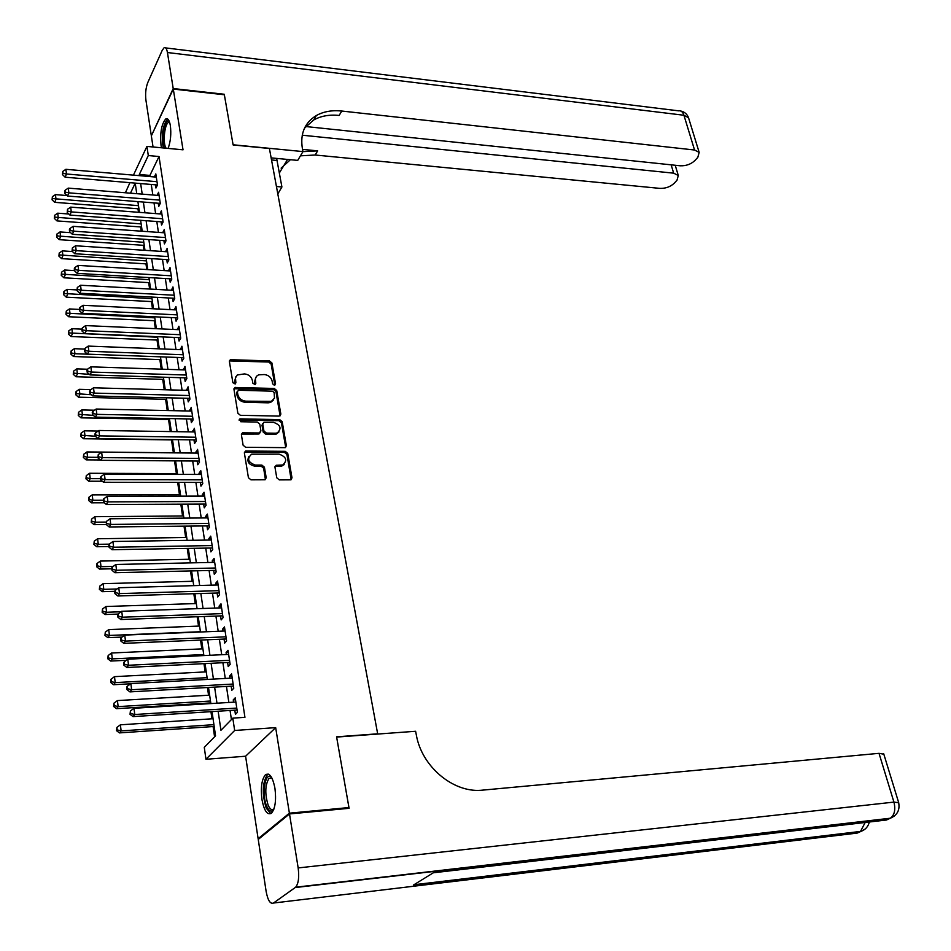 <?xml version="1.0" encoding="UTF-8"?>
<svg xmlns="http://www.w3.org/2000/svg" width="951" height="951" viewBox="0 0 951 951"><rect width="100%" height="100%" fill="white"/><g stroke="black" fill="none" stroke-linecap="round" stroke-linejoin="round"><path stroke-width="1.43" d="M274.328 385.25L275.564 383.895L271.903 362.949L269.454 360.916L230.356 359.68L229.393 361.439L232.864 382.635L235.182 383.99L235.884 382.718L235.468 377.892L237.274 374.991L244.478 373.898C248.686 374.421 251.326 376.608 252.384 380.483L252.847 383.229L255.141 384.573L255.843 383.312L255.32 378.997L256.473 376.287L258.529 374.849L264.271 374.539C268.444 375.051 271.059 377.238 272.141 381.089L272.616 383.812L274.328 385.25M274.827 385.179L271.142 364.055L268.705 362.022L229.381 360.928M235.17 383.99L234.707 381.066L235.432 379.96M255.106 384.584L254.63 381.672L255.379 380.578M274.934 788.26C272.675 776.908 269.49 772.414 265.4 774.803C261.691 779.428 260.55 787.666 261.953 799.518C264.164 810.977 267.362 815.506 271.546 813.117C275.243 808.445 276.372 800.16 274.934 788.26M168.101 148.404C170.598 141.604 171.358 134.008 170.36 125.615C169.397 120.242 167.875 118.007 165.795 118.923C161.575 123.82 159.97 132.558 160.992 145.123L161.551 147.785M276.765 477.794L279.297 479.898L290.816 479.839L292.005 477.842L287.737 453.413L285.229 451.333L245.536 451.036L244.383 452.997L248.425 477.723L250.981 479.839L264.996 479.78L266.209 477.771L264.426 467.203L261.894 465.098L255.284 465.063C247.949 462.352 246.725 458.727 251.623 454.186L279.13 454.15C286.406 456.884 287.606 460.498 282.72 464.98L276.147 465.289L274.97 467.262L276.765 477.794M259.29 838.604L258.125 838.711L289.389 813.176L348.946 807.554L336.583 736.823L377.666 733.815L269.406 148.487L233.126 144.956L224.353 94.767L173.296 89.073L183.032 149.818L146.929 146.406L148.297 155.536L159.019 156.523L244.942 717.327L232.805 718.136L234.659 730.475L205.963 759.278L204.275 747.355L215.544 735.812L212.025 711.574M289.389 813.176L275.671 727.634L234.659 730.475M279.083 416.098L280.854 414.125L276.717 390.504L274.257 388.46L234.98 387.497L233.958 389.316L237.869 413.221L240.377 415.314L279.083 416.098M282.185 421.697L286.382 445.722L285.264 447.648L245.631 447.303L243.099 445.199L241.399 434.762L242.517 432.836L259.1 432.978L260.919 430.958L259.766 424.122L257.257 422.042L240.781 421.733L240.318 418.868L279.701 419.629L282.185 421.697L281.401 422.755L285.597 446.756L286.382 445.722M348.946 807.554L347.804 808.421M173.296 89.073L151.352 135.874L153.04 146.977M155.465 184.815L155.952 188.013L157.486 184.91L155.821 173.914L154.347 176.945M158.246 203.205L158.734 206.45L160.279 203.371L158.603 192.268L157.081 195.335M161.052 221.797L161.551 225.078L163.108 222.023L161.408 210.813L159.863 213.916M163.893 240.591L164.392 243.896L165.973 240.876L164.25 229.548L162.704 232.698M166.758 259.575L167.257 262.916L168.85 259.932L167.114 248.473L165.569 251.682M169.658 278.762L170.17 282.138L171.774 279.19L170.015 267.611L168.458 270.857M172.583 298.15L173.094 301.562L174.722 298.65L172.951 286.952L171.382 290.233M175.543 317.741L176.066 321.2L177.706 318.323L175.911 306.495L174.342 309.824M178.526 337.557L179.061 341.04L180.714 338.199L178.907 326.241L177.338 329.628M181.558 357.576L182.081 361.095L183.769 358.301L181.926 346.212L180.357 349.647M184.613 377.809L185.148 381.375L186.848 378.617L184.993 366.397L183.412 369.88M187.704 398.267L188.239 401.881L189.95 399.147L188.084 386.807L186.503 390.338M190.818 418.963L191.377 422.601L193.101 419.914L191.21 407.432L189.629 411.022M193.98 439.873L194.539 443.558L196.286 440.907L194.373 428.283L192.78 431.932M197.178 461.021L197.737 464.742L199.496 462.138L197.57 449.371L195.977 453.068M200.399 482.395L200.97 486.163L202.753 483.607L200.804 470.697L199.021 473.277L199.199 474.454M203.669 504.018L204.239 507.834L206.046 505.326L204.061 492.261L202.278 494.805L202.468 496.065M206.973 525.891L207.544 529.743L209.375 527.282L207.377 514.075L205.559 516.559L205.773 517.938M210.302 548.002L210.896 551.901L212.739 549.488L210.718 536.126L208.887 538.575L209.101 540.049M213.69 570.374L214.284 574.309L216.139 571.943L214.094 558.439L212.239 560.828L212.489 562.41M217.101 592.996L217.708 596.978L219.586 594.66L217.517 581.002L215.639 583.343L215.901 585.043M220.561 615.879L221.167 619.909L223.069 617.651L220.977 603.826L219.087 606.12L219.36 607.927M224.056 639.036L224.662 643.114L226.588 640.903L224.472 626.911L222.558 629.158L222.855 631.072M227.586 662.455L228.216 666.58L230.154 664.428L228.014 650.282L226.076 652.469L226.386 654.502M231.164 686.147L231.794 690.331L233.768 688.227L231.592 673.914L229.643 676.042L229.964 678.206M159.019 156.523L149.901 175.412L150.08 176.577M151.257 184.458L152.838 194.991M154.014 202.872L155.619 213.595M156.808 221.488L158.437 232.401M159.625 240.294L161.29 251.397M162.466 259.302L164.166 270.595M165.343 278.512L167.067 289.996M168.256 297.925L170.003 309.61M171.192 317.539L172.975 329.438M174.164 337.367L175.983 349.481M177.171 357.41L179.014 369.737M180.203 377.678L182.081 390.219M183.27 398.16L185.183 410.927M186.372 418.868L188.322 431.861M189.511 439.814L191.496 453.033M192.684 460.985L194.705 474.43M195.894 482.395L197.939 496.077M199.139 504.042L201.22 517.974M202.42 525.939L204.536 540.12M205.737 548.085L207.9 562.516M209.089 570.481L211.288 585.162M212.477 593.127L214.724 608.081M215.913 616.046L218.195 631.262M219.384 639.238L221.714 654.728M222.903 662.692L225.268 678.455M226.457 686.42L228.858 702.468M230.059 710.433L231.426 719.55M234.79 710.135L235.42 714.356L237.417 712.311L235.218 697.832L233.245 699.9L233.589 702.183M137.966 208.756L138.489 212.287M140.605 226.944L141.224 231.176M143.28 245.31L143.993 250.256M145.967 263.867L146.787 269.549M148.689 282.613L149.616 289.045M151.435 301.562L152.481 308.742M154.217 320.701L155.37 328.666M157.022 340.054L158.294 348.803M159.863 359.597L161.242 369.154M162.728 379.354L164.226 389.732M165.617 399.313L167.245 410.535M168.553 419.498L170.3 431.576M171.513 439.897L173.379 452.771M174.544 460.855L176.399 473.61M177.671 482.371L179.454 494.675M180.833 504.125L182.544 515.977M184.019 526.141L185.671 537.505M187.252 548.394L188.833 559.283M190.521 570.921L192.019 581.311M193.826 593.697L195.252 603.576M197.166 616.735L198.521 626.091M200.542 640.047L201.826 648.879M203.966 663.632L205.166 671.917M207.437 687.502L208.554 695.217M209.672 702.979L209.779 703.645M210.932 711.645L211.978 718.801M213.095 726.552L214.581 736.799M275.671 727.634L245.596 756.223L258.125 838.711M245.596 756.223L205.963 759.278M125.401 192.756L129.918 182.663M218.136 711.193L220.941 730.285L232.805 718.136M148.297 155.536L139.321 174.497L139.488 175.662M140.653 183.567L142.198 194.123M143.363 202.028L144.944 212.786M146.097 220.691L147.714 231.64M148.867 239.557L150.508 250.684M151.673 258.613L153.337 269.941M154.502 277.87L156.19 289.401M157.355 297.342L159.079 309.075M160.244 317.016L162.003 328.951M163.168 336.904L164.951 349.053M166.128 357.017L167.935 369.368M169.112 377.333L170.954 389.91M172.131 397.887L174.009 410.689M175.174 418.654L177.088 431.683M178.265 439.659L180.214 452.926M181.379 460.902L183.365 474.394M184.53 482.383L186.551 496.113M187.727 504.101L189.784 518.069M190.949 526.058L193.041 540.287M194.218 548.275L196.346 562.754M197.511 570.755L199.674 585.483M200.851 593.483L203.062 608.485M204.227 616.474L206.474 631.749M207.651 639.738L209.933 655.287M211.098 663.275L213.428 679.097M214.605 687.086L216.971 703.205M133.437 175.139L146.929 146.406M136.742 193.683L135.22 183.151L130.465 193.172M210.86 703.574L208.519 687.43M207.354 679.43L205.047 663.584M203.883 655.572L201.624 639.999M200.459 631.987L198.236 616.7M197.071 608.688L194.884 593.662M193.719 585.65L191.579 570.885M190.414 562.885L188.31 548.382M187.145 540.382L185.065 526.129M183.912 518.129L181.867 504.125M180.714 496.125L178.705 482.371M177.552 474.371L175.578 460.855M174.425 452.866L172.488 439.588M171.335 431.599L169.433 418.547M168.268 410.559L166.413 397.744M165.248 389.755L163.417 377.167M162.252 369.19L160.457 356.803L74.927 353.724L73.548 356.53L160.874 359.633M159.304 348.839L157.533 336.678M156.368 328.701L154.633 316.754M153.48 308.79L151.768 297.045M150.615 289.092L148.938 277.549M147.785 269.608L146.133 258.268M144.98 250.327L143.363 239.176M142.21 231.248L140.617 220.287M139.464 212.37L137.895 201.6M149.901 175.412L139.321 174.497M159.863 213.88L161.896 214.034M162.68 232.579L164.737 232.722M165.533 251.48L167.59 251.611M168.422 270.583L170.491 270.702M171.335 289.877L173.415 289.996M174.283 309.396L176.363 309.491M177.255 329.105L179.359 329.201M180.262 349.041L182.378 349.124M183.305 369.19L185.421 369.25M186.384 389.553L188.512 389.613M189.487 410.143L191.626 410.19M192.637 430.958L194.777 430.993M195.811 451.998L197.963 452.022M199.021 473.277L201.196 473.289M202.278 494.805L204.453 494.793M205.559 516.559L207.746 516.548M208.887 538.575L211.074 538.539M212.239 560.828L214.451 560.781M215.639 583.343L217.862 583.284M219.087 606.12L221.31 606.049M222.558 629.158L224.805 629.075M226.076 652.469L228.335 652.362M229.643 676.042L231.901 675.923M233.245 699.9L235.515 699.77M255.807 377.297L254.63 381.672M235.848 376.751L234.707 381.066M280.081 415.86L275.956 391.586L273.496 389.541L233.958 388.745M274.15 392.608L272.426 391.182L238.63 390.243L237.346 391.61L237.833 394.534C238.891 398.457 241.554 400.68 245.81 401.167L271.356 401.37L274.494 398.148L274.15 392.608M237.334 391.432L236.621 392.704L237.346 391.61M273.401 400.038L270.583 402.439L268.206 402.82L245.073 402.261C240.817 401.762 238.154 399.551 237.096 395.628L236.621 392.704M285.585 447.505L285.597 446.756M260.146 432.717L258.339 434.036L241.399 434.072M281.401 422.755L278.928 420.699L239.01 420.045M275.41 433.228L277.252 432.955C281.9 428.532 280.664 424.99 273.531 422.339L263.855 422.292L262.773 424.17L263.938 431.005L266.435 433.085L275.41 433.228L274.637 434.274L276.468 434.001L278.988 431.897M262.785 423.492L262.012 425.24L262.773 424.17M274.637 434.274L265.674 434.143L263.165 432.063L262.012 425.24M284.563 463.91L281.936 466.002L274.994 466.477M248.948 456.397C246.571 461.283 248.425 464.516 254.523 466.097L255.284 465.063M265.4 479.601L263.653 468.237L261.133 466.133L254.523 466.097M291.172 479.684L286.94 454.447L284.444 452.367L244.395 452.272M67.022 195.549L55.443 194.622L56.002 199.246L54.73 202.337L138.953 208.828M52.59 198.569L52.364 196.714L52.079 199.805L52.59 198.569L138.489 205.678M52.364 196.714L55.443 194.622M54.73 202.337L52.079 199.805M156.998 181.689L66.487 173.997L65.904 169.314L156.309 177.112M157.438 184.993L65.155 177.207L66.487 173.997L63.004 173.308L62.766 171.43L62.469 174.592L63.004 173.308M62.469 174.592L65.155 177.207M65.904 169.314L62.766 171.43M164.345 148.047C160.422 140.356 164.999 116.307 169.397 121.704M169.635 122.382L168.422 122.489C164.523 124.129 162.657 143.149 165.914 147.881L166.14 148.225M167.745 119.053L167.435 119.208C162.68 125.461 161.278 135.042 163.227 147.94M273.733 809.527C271.356 812.38 269.014 811.286 266.72 806.246C261.323 794.394 265.281 770.595 271.57 777.526L271.57 777.526M271.903 778.037L269.05 778.346C265.056 784.872 264.758 793.835 268.158 805.212C269.965 809.265 271.867 810.561 273.888 809.111M268.325 774.114L267.302 774.78C262.357 782.851 261.989 793.954 266.197 808.077L270.845 813.64M173.213 88.55L224.258 94.256L233.09 144.778L302.965 151.589L302.394 148.629C300.017 133.722 304.677 122.679 316.362 115.523C323.59 111.517 332.065 110.019 341.801 111.041L694.551 150.008L683.924 115.249L167.435 52.519L173.213 88.55L151.578 135.387M276.444 186.515L281.912 186.99L276.634 158.401M281.912 186.99L277.811 193.897M302.965 151.589L297.722 160.398L271.142 157.89M302.24 135.208L673.653 173.165L678.289 175.495L677.005 180.203L674.283 183.198C670.407 186.812 665.617 188.548 659.899 188.381L315.15 155.013L300.445 155.833M302.917 151.661L317.67 150.864L302.537 149.378M167.435 52.519C166.746 48.691 165.652 47.086 164.143 47.716L162.229 50.296L147.762 82.594C145.812 87.765 145.194 93.614 145.919 100.117L151.268 135.363M305.354 126.495L680.298 165.795C686.087 165.997 690.973 164.226 694.979 160.469L697.808 157.367L699.163 152.386L694.551 150.008M281.116 168.125L290.412 159.709M304.463 128.242L313.747 119.957C320.962 115.951 329.415 114.441 339.127 115.451L341.801 111.041M279.309 173.046L287.547 159.435M289.508 813.937L258.244 839.448L266.137 891.444C267.825 900.407 270.274 904.27 273.484 903.034L295.666 887.212C298.495 883.562 299.327 877.131 298.162 867.93L289.508 813.937L349.088 808.302L336.63 737.073L415.611 731.271L416.395 735.289C421.745 766.149 452.498 792.409 480.766 790.305L879.021 753.335L883.824 754.202M298.162 867.93L893.928 802.097C895.747 809.61 894.57 814.983 890.362 818.217L886.451 820.012L433.335 872.792L413.435 885.06L860.382 831.661L857.184 833.088L273.484 903.034M68.829 214.011L57.714 213.179L58.284 217.85L56.989 220.905L141.592 227.016M54.849 217.161L54.623 215.295L54.338 218.385L54.849 217.161L141.14 223.901M54.623 215.295L57.714 213.179M56.989 220.905L54.338 218.385M70.636 232.662L60.008 231.937L60.591 236.656L59.283 239.676L144.255 245.37M57.131 235.943L56.905 234.053L56.62 237.156L57.131 235.943L143.815 242.303M56.905 234.053L60.008 231.937M59.283 239.676L56.62 237.156M72.454 251.528L62.326 250.886L62.921 255.653L61.601 258.636L146.953 263.926M59.438 254.927L59.212 253.025L58.914 256.128L59.438 254.927L146.513 260.907M59.212 253.025L62.326 250.886M61.601 258.636L58.914 256.128M74.487 270.607L64.68 270.025L65.262 274.851L63.931 277.799L149.687 282.673M61.779 274.126L61.542 272.188L61.244 275.303L61.779 274.126L149.248 279.689M61.542 272.188L64.68 270.025M63.931 277.799L61.244 275.303M159.792 200.126L68.876 192.851L68.27 188.12L159.09 195.502M160.279 203.395L67.521 196.037L68.876 192.851L65.357 192.15L65.12 190.259L64.585 191.531L64.823 193.422L65.357 192.15M64.823 193.422L67.521 196.037M68.27 188.12L65.12 190.259M162.609 218.754L71.277 211.907L70.671 207.128L161.908 214.07M163.108 221.975L69.922 215.057L71.277 211.907L67.747 211.193L67.509 209.279L67.212 212.465L67.747 211.193M67.212 212.465L69.922 215.057M70.671 207.128L67.509 209.279M165.462 237.572L73.714 231.176L73.108 226.338L164.749 232.84M165.95 240.758L72.335 234.291L73.714 231.176L70.16 230.451L69.922 228.513L69.375 229.762L69.613 231.699L70.16 230.451M69.613 231.699L72.335 234.291M73.108 226.338L69.922 228.513M168.351 256.58L76.175 250.648L75.557 245.762L167.626 251.813M168.826 259.73L74.784 253.727L76.175 250.648L72.609 249.911L72.359 247.961L72.05 251.147L72.609 249.911M72.05 251.147L74.784 253.727M75.557 245.762L72.359 247.961M76.9 289.912L67.045 289.377L67.64 294.251L66.297 297.176L152.433 301.61M64.133 293.514L63.895 291.565L63.598 294.679L64.133 293.514L152.005 298.673M63.895 291.565L67.045 289.377M66.297 297.176L63.598 294.679M171.263 275.802L78.66 270.334L78.041 265.388L170.526 270.976M171.727 278.905L77.257 273.377L78.66 270.334L75.07 269.585L74.82 267.611L74.261 268.836L74.511 270.809L75.07 269.585M74.511 270.809L77.257 273.377M78.041 265.388L74.82 267.611M79.349 309.42L69.447 308.944L70.041 313.866L68.686 316.742L155.215 320.749M66.511 313.117L66.273 311.143L65.976 314.27L66.511 313.117L154.799 317.86M66.273 311.143L69.447 308.944M68.686 316.742L65.976 314.27M174.199 295.226L81.18 290.233L80.538 285.241L173.462 290.352M174.663 298.281L79.753 293.241L81.18 290.233L77.566 289.473L77.316 287.475L76.995 290.685L77.566 289.473M76.995 290.685L79.753 293.241M80.538 285.241L77.316 287.475M81.81 329.141L71.86 328.713L72.478 333.682L71.099 336.535L158.032 340.089M68.924 332.921L68.686 330.936L68.377 334.063L68.924 332.921L157.616 337.236M68.686 330.936L71.86 328.713M71.099 336.535L68.377 334.063M177.183 314.864L83.712 310.347L83.082 305.295L176.434 309.931M177.635 317.872L82.285 313.319L83.712 310.347L80.086 309.586L79.825 307.565L79.515 310.775L80.086 309.586M79.515 310.775L82.285 313.319M83.082 305.295L79.825 307.565M84.615 349.076L74.309 348.696L74.927 353.724L71.361 352.952L71.111 350.931L70.802 354.069L71.361 352.952M71.111 350.931L74.309 348.696M73.548 356.53L70.802 354.069M180.191 334.704L86.291 330.698L85.638 325.587L179.43 329.724M180.631 337.664L84.841 333.623L86.291 330.698L82.63 329.914L82.38 327.869L81.798 329.046L82.059 331.091L82.63 329.914M82.059 331.091L84.841 333.623M85.638 325.587L82.38 327.869M87.516 369.238L76.781 368.893L77.411 373.981L76.009 376.751L163.738 379.39M73.821 373.184L73.572 371.152L73.263 374.302L73.821 373.184L89.406 374.349M73.572 371.152L76.781 368.893M76.009 376.751L73.263 374.302M183.222 354.759L88.883 351.264L88.229 346.093L182.461 349.73M183.674 357.671L87.421 354.152L88.883 351.264L85.21 350.467L84.948 348.399L84.627 351.632L85.21 350.467M84.627 351.632L87.421 354.152M88.229 346.093L84.948 348.399M90.939 389.625L79.29 389.316L79.92 394.451L78.505 397.185L166.639 399.349M76.306 393.655L76.056 391.598L75.747 394.748L76.306 393.655L91.367 394.736M76.056 391.598L79.29 389.316M78.505 397.185L75.747 394.748M186.301 375.039L91.51 372.055L90.856 366.836L185.528 369.951M186.729 377.904L90.036 374.908L91.51 372.055L87.813 371.259L87.551 369.166L86.969 370.308L87.23 372.4L87.813 371.259M87.23 372.4L90.036 374.908M90.856 366.836L87.551 369.166M94.494 410.226L81.822 409.952L82.452 415.159L81.025 417.846L169.575 419.522M78.814 414.339L78.564 412.27L78.255 415.421L78.814 414.339L93.341 415.373M78.564 412.27L81.822 409.952M81.025 417.846L78.255 415.421M189.404 395.545L94.173 393.096L93.507 387.806L188.631 390.397M189.831 398.35L92.675 395.901L94.173 393.096L90.452 392.276L90.19 390.16L89.596 391.289L89.858 393.393L90.452 392.276M89.858 393.393L92.675 395.901M93.507 387.806L90.19 390.16M98.096 431.041L84.377 430.827L85.019 436.081L83.569 438.732L172.535 439.909M81.358 435.261L81.108 433.157L80.787 436.319L81.358 435.261L95.326 436.224M81.108 433.157L84.377 430.827M83.569 438.732L80.787 436.319M192.554 416.265L96.859 414.363L96.182 409.025L191.757 411.07M192.97 419.022L95.35 417.132L96.859 414.363L93.115 413.53L92.841 411.391L92.247 412.508L92.52 414.636L93.115 413.53M92.52 414.636L95.35 417.132M96.182 409.025L92.841 411.391M174.402 452.771L86.957 451.939L87.611 457.253L86.149 459.856L100.378 459.963M83.938 456.409L83.676 454.293L83.355 457.455L83.938 456.409L87.611 457.253L97.858 457.336M83.676 454.293L86.957 451.939M86.149 459.856L83.355 457.455M195.728 437.222L99.57 435.879L98.892 430.47L194.931 431.956M196.132 439.921L98.048 438.601L99.57 435.879L95.813 435.023L95.54 432.871L94.934 433.965L95.207 436.117L95.813 435.023M95.207 436.117L98.048 438.601M98.892 430.47L95.54 432.871M177.433 473.61L89.572 473.277L90.226 478.65L88.752 481.218L102.328 481.23M86.529 477.806L86.268 475.655L85.947 478.829L86.529 477.806L90.226 478.65L100.533 478.674M86.268 475.655L89.572 473.277M88.752 481.218L85.947 478.829M198.937 458.406L102.316 457.633L101.626 452.165L198.129 453.092M282.542 465.205L283.731 464.98M199.341 461.057L100.782 460.308L102.316 457.633L98.535 456.765L98.262 454.59L97.917 457.847L98.535 456.765M97.917 457.847L100.782 460.308M101.626 452.165L98.262 454.59M180.5 494.675L92.211 494.865L92.877 500.297L91.391 502.806L104.289 502.758M89.168 499.43L88.895 497.254L88.574 500.44L89.168 499.43L92.877 500.297L103.231 500.25M88.895 497.254L92.211 494.865M91.391 502.806L88.574 500.44M202.183 479.839L105.097 479.637L104.408 474.109L201.362 474.454M202.575 482.43L103.54 482.276L105.097 479.637L101.293 478.769L101.02 476.558L100.402 477.616L100.675 479.815L101.293 478.769M100.675 479.815L103.54 482.276M104.408 474.109L101.02 476.558M183.591 515.965L94.886 516.69L95.564 522.182L94.054 524.655L106.274 524.524L106.619 521.255L106.274 524.536L109.163 526.961L209.161 525.891M91.819 521.303L91.558 519.103L91.225 522.289L91.819 521.303L95.564 522.182L106.108 522.075M91.558 519.103L94.886 516.69M94.054 524.655L91.225 522.289M205.464 501.51L107.915 501.902L107.213 496.315L204.643 496.065M205.856 504.042L106.346 504.494L107.915 501.902L104.087 501.011L103.802 498.776L103.457 502.057L104.087 501.011M103.457 502.057L106.346 504.494M107.213 496.315L103.802 498.776M186.717 537.493L97.596 538.753L98.274 544.317L96.752 546.742L109.02 546.54M94.506 543.425L94.244 541.202L93.899 544.4L94.506 543.425L98.274 544.317L109.389 544.138M94.244 541.202L97.596 538.753M96.752 546.742L93.899 544.4M208.792 523.419L110.756 524.429L110.043 518.77L207.96 517.915M106.904 523.525L110.756 524.429L109.163 526.961M110.043 518.77L106.619 521.255M189.891 559.259L100.331 561.078L101.02 566.701L99.475 569.078L111.814 568.805M97.228 565.797L96.954 563.551L96.622 566.748L97.228 565.797L101.02 566.701L113.145 566.439M96.954 563.551L100.331 561.078M99.475 569.078L96.622 566.748M212.144 545.577L113.633 547.217L112.919 541.488L211.3 540.013M212.513 547.99L112.028 549.702L113.633 547.217L109.757 546.29L109.472 544.008L108.83 545.006L109.115 547.289L109.757 546.29M109.115 547.289L112.028 549.702M112.919 541.488L109.472 544.008M193.089 581.275L103.1 583.664L103.79 589.347L102.233 591.677L114.631 591.32M99.986 588.431L99.7 586.161L99.368 589.358L99.986 588.431L103.79 589.347L117.068 588.978M99.7 586.161L103.1 583.664M102.233 591.677L99.368 589.358M215.544 567.997L116.545 570.267L115.82 564.478L214.688 562.362M215.901 570.338L114.928 572.704L116.545 570.267L112.646 569.328L112.361 567.022L111.707 567.997L112.004 570.315L112.646 569.328M112.004 570.315L114.928 572.704M115.82 564.478L112.361 567.022M196.322 603.54L105.894 606.512L106.595 612.266L105.026 614.536L118.079 614.073M102.767 611.327L102.482 609.02L102.137 612.242L102.767 611.327L106.595 612.266L121.062 611.766M102.482 609.02L105.894 606.512M105.026 614.536L102.137 612.242M218.98 590.666L119.493 593.59L118.756 587.742L218.112 584.972M219.324 592.948L117.853 595.98L119.493 593.59L115.57 592.639L115.273 590.298L114.619 591.26L114.916 593.602L115.57 592.639M114.916 593.602L117.853 595.98M118.756 587.742L115.273 590.298M199.591 626.055L108.723 629.621L109.436 635.434L107.843 637.657L122.073 637.075M105.585 634.483L105.299 632.153L104.943 635.375L105.585 634.483L109.436 635.434L200.423 631.726M105.299 632.153L108.723 629.621M107.843 637.657L104.943 635.375M222.451 613.609L122.477 617.199L121.728 611.267L221.583 607.844M222.796 615.82L120.813 619.529L122.477 617.199L118.53 616.236L118.233 613.859L117.567 614.798L117.865 617.163L118.53 616.236M117.865 617.163L120.813 619.529M121.728 611.267L118.233 613.859M202.908 648.832L111.588 652.992L112.313 658.888L110.708 661.052L126.293 660.303M108.426 657.914L108.141 655.56L107.784 658.793L108.426 657.914L112.313 658.888L203.74 654.561M108.141 655.56L111.588 652.992M110.708 661.052L107.784 658.793M225.969 636.813L125.496 641.093L124.736 635.09L225.09 630.988M226.302 638.965L123.82 643.363L125.496 641.093L121.514 640.106L121.217 637.705L120.551 638.62L120.848 641.022L121.514 640.106M120.848 641.022L123.82 643.363M124.736 635.09L121.217 637.705M206.248 671.858L114.489 676.648L115.214 682.604L113.585 684.72L130.596 683.793M111.315 681.629L111.017 679.24L110.661 682.473L111.315 681.629L115.214 682.604L207.092 677.659M111.017 679.24L114.489 676.648M113.585 684.72L110.661 682.473M229.536 660.291L128.551 665.26L127.779 659.198L228.632 654.395M229.845 662.372L126.852 667.483L128.551 665.26L124.545 664.273L124.248 661.837L123.571 662.728L123.868 665.153L124.545 664.273M123.868 665.153L126.852 667.483M127.779 659.198L124.248 661.837M209.636 695.157L117.413 700.59L118.15 706.617L116.509 708.673L210.765 702.908M114.227 705.618L113.93 703.205L113.573 706.438L114.227 705.618L118.15 706.617L210.492 701.018M113.93 703.205L117.413 700.59M116.509 708.673L113.573 706.438M233.126 684.042L131.642 689.737L130.869 683.591L232.222 678.075M233.435 686.051L129.918 691.888L131.642 689.737L127.612 688.726L127.303 686.265L126.626 687.133L126.935 689.582L127.612 688.726M126.935 689.582L129.918 691.888M130.869 683.591L127.303 686.265M213.06 718.73L120.385 724.805L121.134 730.903L119.469 732.9L214.189 726.481M117.175 729.892L116.878 727.456L116.521 730.689L117.175 729.892L121.134 730.903L213.927 724.662M116.878 727.456L120.385 724.805M119.469 732.9L116.521 730.689M236.775 708.079L134.769 714.51L133.984 708.281L235.86 702.04M237.072 710.017L133.033 716.602L134.769 714.51L130.715 713.476L130.406 710.991L130.025 714.32L130.715 713.476M130.025 714.32L133.033 716.602M133.984 708.281L130.406 710.991M274.803 384.989L275.564 383.895M235.159 383.824L235.884 382.718M255.094 384.406L255.843 383.312M230.499 360.643L231.224 359.526M268.705 362.022L269.454 360.916M271.142 364.055L271.903 362.949M235.063 388.46L235.789 387.366M273.496 389.541L274.257 388.46M275.956 391.586L276.717 390.504M280.081 415.195L280.854 414.125M237.096 395.628L237.833 394.534M245.073 402.261L245.81 401.167M268.206 402.82L268.967 401.738M242.493 433.787L243.242 432.729M258.339 434.036L259.1 432.978M239.569 419.938L240.318 418.868M278.928 420.699L279.701 419.629M263.165 432.063L263.938 431.005M265.674 434.143L266.435 433.085M275.992 466.228L276.777 465.194M280.248 466.252L281.044 465.217M261.133 466.133L261.894 465.098M263.653 468.237L264.426 467.203M265.424 478.793L266.209 477.771M245.477 451.987L246.226 450.929M284.444 452.367L285.229 451.333M286.94 454.447L287.737 453.413M291.208 478.852L292.005 477.842M317.67 150.864L315.15 155.013M673.653 173.165L671.168 164.844M165.64 47.907L678.622 110.839C681.023 110.435 682.794 111.909 683.924 115.249L688.524 117.722L688.857 118.816M271.534 159.958L276.967 160.469M894.522 815.934L889.779 818.526L295.274 887.545M898.707 802.727L893.928 802.097L879.021 753.335M865.172 822.484L860.382 831.661L865.089 829.082M229.643 360.798L230.356 359.68M234.243 388.59L234.98 387.497M270.583 402.439L271.356 401.37M241.768 433.906L242.517 432.836M259.041 433.929L259.813 432.871M239.046 420.021L239.783 418.951M276.468 434.001L277.252 432.955M275.362 466.311L276.147 465.289M281.936 466.002L282.72 464.98M244.787 452.082L245.536 451.036M169.706 122.62L168.422 122.489M271.938 778.108L269.05 778.346M313.747 119.957L316.362 115.523M678.289 175.495L675.222 165.272M699.163 152.386L688.524 117.722C687.133 114.096 684.554 111.861 680.773 111.017M295.666 887.212L890.362 818.217C897.399 815.162 900.133 809.86 898.588 802.311L883.693 753.751M413.935 884.751L860.917 831.376C865.41 829.759 868.215 826.633 869.321 822.009"/></g></svg>
